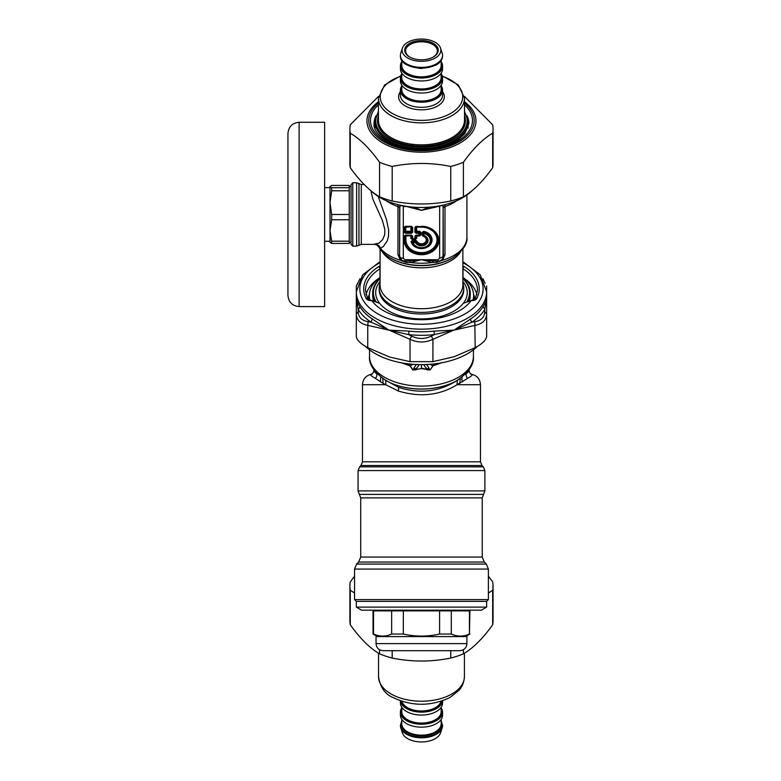 <?xml version="1.0" encoding="UTF-8"?>
<svg xmlns="http://www.w3.org/2000/svg" width="781" height="781" viewBox="0 0 781 781"><rect width="100%" height="100%" fill="white"/><g stroke="black" fill="none" stroke-linecap="round" stroke-linejoin="round"><path stroke-width="1.17" d="M356.312 601.37L486.641 601.37L488.398 599.603L354.545 599.603L356.312 601.37L356.312 607.12L486.641 607.12L486.641 601.37M356.312 607.12L361.593 610.176L481.36 610.176L486.641 607.12M377.448 636.593L373.045 634.045L373.045 610.879L469.908 610.879L470.611 610.176M451.301 610.879L451.301 634.045C457.344 636.749 463.387 636.749 469.44 634.045L469.908 610.879M469.44 610.879L469.44 634.045M373.045 634.045L373.513 634.045C379.556 636.749 385.599 636.749 391.642 634.045L403.338 634.045C415.433 636.749 427.519 636.749 439.605 634.045L451.301 634.045M403.338 634.045L403.338 610.879M439.605 634.045L439.605 610.879M373.513 634.045L373.513 610.879M391.642 634.045L391.642 610.879M376.032 643.632L376.032 636.593L466.911 636.593L466.911 643.632C466.501 647.918 464.148 650.261 459.872 650.68L383.08 650.68C378.805 650.261 376.452 647.918 376.032 643.632L466.911 643.632M373.923 369.813L374.529 371.727L376.872 374.167A47.553 27.276 180 0 1 375.739 372.166M372.303 374.167C369.228 374.001 370.243 375.407 375.349 378.375A5.282 4.666 134.2 0 0 376.872 374.167L377.262 373.845M467.214 372.166A47.553 27.276 180 0 1 466.081 374.167A5.282 4.666 45.8 0 0 467.604 378.375L457.1 384.701C439.596 395.489 419.963 397.578 398.203 390.969L383.168 383.412L382.68 378.375M465.691 373.845L467.634 372.654L469.03 370.477C469.518 372.644 470.377 373.914 471.607 374.275L471.49 374.245C477.045 375.515 480.042 379 480.471 384.701L457.1 384.701L457.266 380.386C439.205 391.837 419.641 394.151 398.574 387.317L384.789 379.8M467.604 378.375C472.7 375.407 473.716 374.001 470.65 374.167M375.349 378.375L383.168 383.412M380.357 381.841L380.737 376.959M480.471 384.701L480.471 461.805L362.472 461.805L362.472 384.701L385.853 384.701L385.687 380.386M462.596 381.841L461.708 379.381L462.215 376.959M459.775 383.412L460.263 378.375M458.154 379.8L457.266 380.386M426.602 364.356L429.072 368.232A7.049 4.745 155.5 0 1 427.187 368.857C425.147 367.08 424.122 365.684 424.132 364.678A7.049 6.57 -159.9 0 0 425.821 364.551M429.072 368.232L429.98 369.833L425.918 368.857A2.821 0.849 108.3 0 0 425.694 369.237L421.476 368.622L417.259 369.237A2.821 0.849 71.7 0 0 417.025 368.857L415.756 368.857A7.049 4.745 -155.5 0 1 413.881 368.232L416.351 364.356M417.259 369.237L415.746 369.862A2.821 1.074 65.7 0 0 415.433 369.481L415.756 368.857C417.806 367.08 418.821 365.684 418.811 364.678A7.049 6.57 159.9 0 1 417.132 364.551M430.136 364.307L432.84 365.879L430.194 369.901L433.738 364.883L440.709 362.97M430.194 369.901L427.207 369.862A2.821 1.074 114.3 0 1 427.51 369.481L421.476 368.134L421.476 364.678L424.161 364.61M421.476 364.639L418.782 364.61M413.881 368.232L412.964 369.833L421.476 368.622M415.746 369.862L412.749 369.901L410.289 365.733L408.16 364.278L402.244 362.97M432.85 365.879L442.563 362.482M425.694 369.237L427.207 369.862M412.749 369.901L410.103 365.879L400.389 362.482M474.223 299.816A52.835 30.303 0 0 0 473.608 296.653M369.345 296.653A52.835 30.303 0 0 0 368.73 299.816M464.402 96.336L492.674 124.804A71.579 41.051 180 0 1 493.055 128.992A71.579 41.051 180 0 1 492.674 133.18C482.922 138.901 473.159 148.595 463.397 162.272A71.579 41.051 180 0 1 450.754 166.451C431.239 162.477 411.714 162.477 392.199 166.451A71.579 41.051 180 0 1 379.556 162.272C369.794 148.595 360.031 138.901 350.269 133.18A71.579 41.051 180 0 1 349.898 128.992A71.579 41.051 180 0 1 350.269 124.804L378.551 96.336M349.898 128.992L349.898 163.532A71.579 41.051 -0 0 0 350.269 167.72C360.031 181.387 369.794 191.081 379.556 196.802A71.579 41.051 -0 0 0 392.199 200.99C411.714 204.964 431.239 204.964 450.754 200.99A71.579 41.051 -0 0 0 463.397 196.802C473.159 191.081 482.922 181.387 492.674 167.72A71.579 41.051 -0 0 0 493.055 163.532L493.055 128.992M350.269 133.18L350.269 167.72M379.556 196.802L379.556 162.272M392.199 166.451L392.199 200.99M492.674 167.72L492.674 133.18M463.397 162.272L463.397 196.802M450.754 200.99L450.754 166.451M354.545 593.043L350.269 590.241A71.579 41.051 180 0 1 349.898 586.053L349.898 620.583A71.579 41.051 0 0 0 350.269 624.771C360.031 638.448 369.794 648.142 379.556 653.863A71.579 41.051 0 0 0 392.199 658.051C411.714 662.024 431.239 662.024 450.754 658.051A71.579 41.051 0 0 0 463.397 653.863C473.159 648.142 482.922 638.448 492.674 624.771A71.579 41.051 0 0 0 493.055 620.583L493.055 586.053A71.579 41.051 180 0 1 492.674 590.241L488.398 593.043M373.513 611.416L372.498 610.176M470.455 610.176L469.44 611.416M488.398 576.173L492.674 581.865A71.579 41.051 180 0 1 493.055 586.053M349.898 586.053A71.579 41.051 180 0 1 350.269 581.865L354.545 576.173M450.754 658.051L450.754 650.68M463.397 649.733L463.397 653.863M392.199 650.68L392.199 658.051M379.556 653.863L379.556 649.733M350.269 590.241L350.269 624.771M492.674 624.771L492.674 590.241M379.956 277.44L379.956 268.771A56.007 32.128 180 0 0 365.469 290.327L367.724 299.074L379.664 303.34A45.786 26.261 -0 0 0 381.294 305.225A45.786 26.261 -0 0 0 399.521 315.68A45.786 26.261 -0 0 0 463.279 303.34L475.229 299.074A1.757 1.377 27.7 0 1 476.781 298.449A5.282 3.026 180 0 1 471.724 300.607L471.724 300.285M371.219 300.285L371.795 300.607A53.713 30.81 -0 0 0 395.723 315.924A53.713 30.81 -0 0 0 471.158 300.607L471.724 300.607M475.014 299.328A53.713 30.81 -0 0 0 473.569 294.339M369.384 294.339A53.713 30.81 -0 0 0 367.939 299.328M411.528 336.084L408.619 334.6A66.922 38.386 -0 0 0 434.334 334.6L452.795 330.363A88.683 20.306 -17.9 0 1 454.054 330.138A106.812 75.777 134.8 0 0 452.795 330.558L432.918 339.335L432.918 361.652L410.025 361.652L410.025 339.335L411.528 336.084C418.157 339.257 424.786 339.257 431.415 336.084L432.918 339.335C425.294 342.849 417.659 342.849 410.025 339.335L371.024 322.153L368.134 321.713L367.753 325.335C360.422 323.9 356.605 320.103 356.312 313.962L358.196 311.834C358.508 317.311 361.818 320.6 368.134 321.713M358.196 311.834L358.167 309.383A66.922 38.386 -0 0 0 371.024 322.153L372.352 318.99L388.889 330.138L367.753 325.335L367.753 347.652C360.422 343.699 356.605 339.911 356.312 336.279L356.312 285.973L357.835 283.298M486.641 336.279C486.338 339.911 482.521 343.699 475.19 347.652L474.809 321.713C481.125 320.6 484.445 317.311 484.757 311.834L486.641 313.962L486.641 336.279M486.641 313.962C486.348 320.103 482.531 323.9 475.19 325.335L454.054 330.138L470.601 318.99A65.165 37.381 -0 0 0 483.117 306.552C485.528 302.569 486.709 299.64 486.641 297.766L486.641 313.962M365.508 346.403A65.165 37.381 -0 0 0 390.236 360.061A65.165 37.381 -0 0 0 477.445 346.403M432.918 361.652L454.054 356.741L475.19 347.652M367.753 347.652L388.889 356.741A112.903 80.101 -134.8 0 0 390.227 357.181L410.025 361.652M482.97 278.778L485.108 283.298M408.961 331.115L388.889 330.138L408.619 334.6A3.524 0.556 96.4 0 0 408.961 331.115A65.165 37.381 -0 0 0 433.992 331.115L434.334 334.6L431.415 336.084M452.795 330.558L452.853 330.148A60.176 2.812 -2.5 0 1 454.054 330.138L471.929 322.153A3.524 2.177 56.7 0 1 470.601 318.99M452.853 330.148L433.992 331.115M474.809 321.713L471.929 322.153A66.922 38.386 -0 0 0 484.786 309.383L484.757 311.834M356.312 297.717L356.312 297.766C356.243 299.64 357.415 302.569 359.836 306.552A3.524 2.733 149.1 0 1 358.167 309.383L356.312 297.766L356.312 291.772A65.165 37.381 -0 0 0 421.476 329.152A65.165 37.381 -0 0 0 486.641 291.772L486.641 297.766L486.641 285.973L486.641 297.766L484.786 309.383L483.117 306.552M469.42 300.685A48.783 27.979 -0 0 0 470.26 295.521L470.26 293.217A48.783 27.979 180 0 1 468.239 301.183M472.974 300.177A52.132 29.903 -0 0 0 473.608 295.521A52.132 29.903 -0 0 0 462.86 277.343M462.86 278.397A48.783 27.979 180 0 1 470.26 293.217M374.714 301.183A48.783 27.979 180 0 1 372.693 293.217L372.693 295.521A48.783 27.979 -0 0 0 373.523 300.685M372.693 293.217A48.783 27.979 180 0 1 380.083 278.397M462.86 278.602A48.08 27.579 180 0 1 466.823 301.808M376.13 301.808A48.08 27.579 180 0 1 380.083 278.602M287.945 133.473L287.945 295.413C288.609 302.208 292.338 305.937 299.133 306.601L299.133 122.285C292.338 122.949 288.609 126.678 287.945 133.473M299.133 122.285L324.632 122.285L324.632 306.601L299.133 306.601M324.632 187.606L330.002 187.606L330.002 202.63L331.681 214.482L349.234 214.482L349.234 190.769L331.681 190.769L330.002 202.63L330.002 186.591L331.681 187.733L349.234 187.733L349.234 185.448L331.681 185.448L330.002 186.591M330.06 242.51L330.002 230.483L330.002 241.28L324.632 241.28M351.03 184.687L351.03 244.385L352.787 246.142L352.787 182.744L351.03 184.687M380.083 277.343A52.132 29.903 -0 0 0 369.345 295.521A52.132 29.903 -0 0 0 369.979 300.177M462.86 283.21A42.272 24.24 180 0 1 463.748 288.13A42.272 24.24 180 0 1 431.932 311.629A42.272 24.24 180 0 1 384.379 299.758A42.272 24.24 180 0 1 379.205 288.13A42.272 24.24 180 0 1 380.083 283.21M472.144 190.584A58.292 33.437 180 0 1 421.476 207.482A58.292 33.437 180 0 1 370.809 190.584M422.13 235.218L423.146 235.911A28.985 14.273 47.9 0 1 423.644 235.901L424.132 232.806L423.175 233.392A1.054 0.605 -0 0 0 423.917 233.578A8.806 7.214 180 0 1 427.705 245.605A8.806 7.214 180 0 1 413.012 242.51L415.385 242.51A1.054 0.566 -26.1 0 0 416.078 242.1L415.385 241.719L415.385 242.51A6.57 5.379 180 0 0 426.114 244.307A6.57 5.379 180 0 0 423.917 235.511A1.054 0.605 -0 0 1 423.175 235.335A1.054 0.81 91.1 0 0 423.644 235.901A5.818 4.764 180 0 1 425.586 243.701A5.818 4.764 180 0 1 416.078 242.1A28.985 28.262 61.5 0 1 416.468 241.388L415.756 240.441L412.319 240.441L411.099 241.671A10.592 8.679 180 0 0 422.199 248.553A10.592 8.679 180 0 0 432.049 240.489A10.592 8.679 180 0 0 423.634 231.401L422.13 232.396L422.13 235.218L423.146 235.911A5.282 4.325 180 0 1 425.206 243.076A5.282 4.325 180 0 1 416.468 241.388L416.937 241.134L415.756 240.441M423.634 231.401L424.132 232.806A9.557 7.83 180 0 1 428.232 245.859A9.557 7.83 180 0 1 412.29 242.5A1.054 0.586 -19.4 0 0 413.012 242.51L412.319 240.968L415.756 240.968A33.632 33.124 0 0 0 415.385 241.719L413.012 241.719L412.29 242.5L411.587 241.7A10.094 8.269 180 0 0 422.16 248.27A10.094 8.269 180 0 0 431.551 240.587A10.094 8.269 180 0 0 423.527 231.918L422.13 232.396M405.915 239.904L405.417 240.021A16.059 13.15 180 0 0 421.476 253.171A16.059 13.15 180 0 0 437.536 240.021A16.059 13.15 180 0 0 421.476 226.861L415.658 227.144L415.658 232.094L416.195 227.271A0.703 0.566 -76.2 0 1 416.693 226.861L416.156 226.295L414.906 227.32L414.906 232.269A1.054 0.605 -0 0 0 415.658 232.094L420.813 232.24L420.813 234.964L419.573 235.979L416.693 235.979L416.693 238.342L415.453 239.357L412.124 239.357L411.382 238.459L411.382 236.106A0.703 0.566 76.2 0 0 410.884 235.696L405.915 235.979L405.915 239.904A15.561 12.75 180 0 0 421.476 252.644A15.561 12.75 180 0 0 437.038 239.904A15.561 12.75 180 0 0 421.476 227.154L416.693 227.154L416.693 231.742L419.573 231.742L419.573 231.225L416.195 231.342L416.693 231.742L416.156 233.285L419.026 233.285L419.026 232.504L419.778 233.109A1.054 0.605 180 0 1 419.026 233.285L419.026 235.13L416.156 235.13L414.906 236.145A1.054 0.605 -0 0 0 415.658 235.969L416.156 235.13M405.915 235.696L411.919 235.969A1.054 0.605 -0 0 0 412.671 236.145L411.421 235.13L410.884 235.696L405.915 235.696A0.703 0.566 -76.2 0 0 405.417 236.106L405.417 240.021L404.88 240.323L404.88 235.969A1.054 0.605 -0 0 1 404.128 236.145L405.378 235.13L405.915 235.696M416.693 235.696A0.703 0.566 -76.2 0 0 416.195 236.106L419.026 235.559A1.054 0.849 -76.2 0 0 419.778 234.944L420.315 232.357L420.315 235.081L419.778 234.944A1.054 0.605 -0 0 1 419.026 235.13L416.693 235.696M412.671 236.145L412.671 238.498A1.054 0.605 -0 0 1 411.919 238.322L410.884 238.342L410.884 235.979L411.919 235.969L411.919 238.322A1.054 0.849 76.2 0 0 412.671 238.937L414.906 238.937A1.054 0.849 -76.2 0 0 415.658 238.322L415.658 235.969L416.195 236.106L416.195 238.459L415.658 238.322A1.054 0.605 180 0 1 414.906 238.498L414.906 236.145M412.671 232.269L412.671 227.32A1.054 0.605 180 0 1 411.919 227.144L411.382 227.271A0.703 0.566 76.2 0 0 410.884 226.861L405.915 226.861A0.703 0.566 -76.2 0 0 405.417 227.271L411.421 226.734L404.88 227.144A1.054 0.605 -0 0 1 404.128 227.32L404.128 232.269A1.054 0.605 -0 0 0 404.88 232.094L411.919 232.094A1.054 0.605 180 0 0 412.671 232.269L411.421 233.285L410.884 231.742L411.382 231.342L405.915 231.225L405.915 231.742L410.884 231.742L410.884 227.154L411.919 232.094L411.421 226.295L405.378 226.295L404.128 227.32M405.378 226.295L405.915 226.861L405.378 233.285L411.421 233.285M437.672 206.164L437.77 206.604A106.694 87.394 180 0 0 439.654 206.311L439.654 258.306L443.12 256.637L442.915 257.828M443.344 207.971A3.524 2.021 180 0 1 444.985 206.594L444.985 254.723A3.524 2.021 180 0 0 443.344 256.1L443.12 206.204L443.042 257.545M401.551 259.888L399.823 256.637A3.524 2.021 -0 0 0 403.299 258.306L405.027 259.722L405.027 261.225A3.524 1.582 -90.2 0 1 406.198 262.396L410.474 262.465L421.476 259.722L404.988 261.225C402.4 260.922 400.78 259.878 400.126 258.072L399.608 256.1L399.823 206.204A3.524 3.407 27.9 0 0 399.433 205.003M443.51 205.003A3.524 3.407 152.1 0 0 443.12 206.204L442.768 205.169M439.527 205.833L442.661 205.637M439.654 258.306L437.916 259.722L437.916 261.225L421.476 259.722L405.027 259.722M442.827 258.072C442.163 259.878 440.552 260.922 437.965 261.225L437.916 261.225A3.524 1.582 -89.8 0 0 436.745 262.396L432.479 262.465L421.476 259.722L437.916 259.722M397.92 204.632L397.959 206.594A3.524 2.021 180 0 1 399.608 207.971L400.282 205.637L403.416 205.833M414.906 227.32A1.054 0.605 -0 0 0 415.658 227.144L421.476 227.154M374.158 244.199L378.931 243.125L382.602 239.64L384.662 234.778L384.848 229.389L382.368 220.408L372.947 199.36L370.77 190.535M428.837 207.209L421.476 210.353L405.28 206.164M456.953 200.571A45.435 26.066 180 0 1 444.985 206.594L445.033 204.632M437.77 206.604L421.476 210.353L414.115 207.209M378.189 196.441L386.439 219.51L388.674 230.083L388.499 236.311L387.249 240.841L383.334 246.562L380.396 248.319C379.625 245.869 378.033 244.541 375.622 244.346M444.985 254.723L442.466 260.288L436.745 262.396M441.763 259.663L442.466 260.288A45.435 26.066 180 0 0 466.911 237.18C467.79 243.721 463.084 250.613 452.814 257.867A43.892 25.177 -0 0 1 390.139 257.867C384.926 254.84 381.05 251.082 378.521 246.601L380.396 248.319A45.435 26.066 180 0 0 400.487 260.288L397.959 254.723A3.524 2.021 180 0 1 399.608 256.1L399.608 207.971M401.18 259.663L400.848 260.551L406.198 262.396M433.328 261.059A3.524 1.269 -83 0 0 432.479 262.465A45.435 26.066 180 0 1 410.474 262.465A3.524 1.269 -97 0 0 409.625 261.059M441.49 259.917L442.105 260.551M401.454 259.917L400.848 260.551M349.234 190.769L349.234 187.733M331.681 187.733L331.681 190.769M331.681 214.482L331.681 219.764L330.002 230.483L331.681 241.192L349.234 241.192L349.234 243.438L331.681 243.438L330.002 242.295M331.681 241.192L331.681 243.438M330.002 230.483L330.002 202.63M349.234 241.192L349.234 219.764L331.681 219.764M349.234 219.764L349.234 214.482M400.751 75.845L384.555 85.022L378.443 98.181L378.443 120.167A43.033 24.68 180 0 0 421.476 144.846A43.033 24.68 180 0 0 464.51 120.167L464.51 98.181L458.398 85.022L442.202 75.845M374.89 128.133L374.89 121.631A46.587 26.72 -0 0 0 421.476 148.351A46.587 26.72 -0 0 0 468.063 121.631L468.063 128.133M409.83 57.101A15.884 9.108 180 0 1 405.593 50.902A15.884 9.108 180 0 1 421.476 41.793A15.884 9.108 180 0 1 437.36 50.902A15.884 9.108 180 0 1 433.123 57.101M404.695 50.169A16.772 9.626 -0 0 0 409.498 56.906A16.772 9.626 -0 0 0 433.455 56.906A16.772 9.626 -0 0 0 427.822 41.266A16.772 9.626 -0 0 0 404.695 50.169M402.078 50.169A19.388 11.119 -0 0 0 423.302 61.25A19.388 11.119 -0 0 0 440.523 48.09A19.388 11.119 -0 0 0 421.476 39.05A19.388 11.119 -0 0 0 402.43 48.09A19.388 11.119 -0 0 0 402.078 50.169M401.795 85.803A21.067 12.086 -0 0 0 400.409 90.118A21.067 12.086 -0 0 0 421.476 102.204A21.067 12.086 -0 0 0 442.544 90.118A21.067 12.086 -0 0 0 441.158 85.803M442.544 90.118L442.544 95.243A21.067 12.086 180 0 1 421.476 107.329A21.067 12.086 180 0 1 400.409 95.243L400.409 90.118M440.523 48.09L442.173 53.04A21.067 12.086 180 0 1 442.544 55.305A21.067 12.086 180 0 1 421.476 67.391A21.067 12.086 180 0 1 400.409 55.305A21.067 12.086 180 0 1 400.78 53.04L402.43 48.09M442.544 55.305L442.544 56.037A21.067 12.086 180 0 1 421.476 68.123A21.067 12.086 180 0 1 400.409 56.037L400.409 55.305M401.795 60.518L401.795 65.565A19.681 11.285 180 0 0 421.476 76.85A19.681 11.285 180 0 0 441.158 65.565L441.158 60.518M401.795 61.621A21.067 12.086 -0 0 0 400.409 65.926A21.067 12.086 -0 0 0 421.476 78.012A21.067 12.086 -0 0 0 442.544 65.926A21.067 12.086 -0 0 0 441.158 61.621M401.795 73.17L401.795 77.661A19.681 11.285 180 0 0 421.476 88.946A19.681 11.285 180 0 0 441.158 77.661L441.158 73.17M400.409 65.926L400.409 68.865A21.067 12.086 -0 0 0 421.476 80.951A21.067 12.086 -0 0 0 442.544 68.865L442.544 65.926M401.795 73.707A21.067 12.086 -0 0 0 400.409 78.022A21.067 12.086 -0 0 0 421.476 90.108A21.067 12.086 -0 0 0 442.544 78.022A21.067 12.086 -0 0 0 441.158 73.707M401.795 85.266L401.795 89.747A19.681 11.285 180 0 0 421.476 101.042A19.681 11.285 180 0 0 441.158 89.747L441.158 85.266M400.409 78.022L400.409 80.951A21.067 12.086 -0 0 0 421.476 93.037A21.067 12.086 -0 0 0 442.544 80.951L442.544 78.022M464.422 653.228L464.422 676.59A42.945 24.631 180 0 1 421.476 701.221A42.945 24.631 180 0 1 378.531 676.59L378.531 653.228M442.173 727.96L440.523 732.91A19.388 11.119 180 0 1 421.476 741.95A19.388 11.119 180 0 1 402.43 732.91L400.78 727.96A21.067 12.086 0 0 0 421.476 737.781A21.067 12.086 0 0 0 442.173 727.96A21.067 12.086 0 0 0 442.544 725.695L441.158 720.482M401.795 720.482L400.409 725.695A21.067 12.086 0 0 0 400.78 727.96M441.158 719.379L441.158 723.86A19.681 11.285 180 0 1 421.476 735.155A19.681 11.285 180 0 1 401.795 723.86L401.795 719.379M441.158 707.83A21.067 12.086 180 0 1 442.544 712.135L442.544 715.074A21.067 12.086 180 0 1 421.476 727.16A21.067 12.086 180 0 1 400.409 715.074L400.409 712.135A21.067 12.086 180 0 1 401.795 707.83M441.158 707.293L441.158 711.774A19.681 11.285 180 0 1 421.476 723.06A19.681 11.285 180 0 1 401.795 711.774L401.795 707.293M442.544 712.135A21.067 12.086 180 0 1 421.476 724.221A21.067 12.086 180 0 1 400.409 712.135M442.544 700.85L442.544 702.978A21.067 12.086 180 0 1 421.476 715.064A21.067 12.086 180 0 1 400.409 702.978L400.409 700.85M442.495 700.869A21.067 12.086 180 0 1 421.476 712.135A21.067 12.086 180 0 1 400.458 700.869M356.312 297.766L356.312 313.962M482.238 497.887L360.715 497.887L359.387 494.393L483.556 494.393L482.238 497.887L482.238 557.058L360.715 557.058L358.645 562.047L356.614 564.077L486.338 564.077L484.298 562.047L358.645 562.047M488.398 599.603L488.398 569.066L354.545 569.066L354.545 599.603M483.556 494.393L484.874 490.898L358.069 490.898L359.387 494.393M484.874 490.898L484.874 470.582L358.069 470.582L358.069 490.898M484.874 470.582L483.332 466.853L359.621 466.853L358.069 470.582M480.471 461.805L482.023 465.544L360.929 465.544L359.621 466.853M398.203 390.969A5.282 1.992 108.2 0 0 398.574 387.317M456.992 380.503A49.613 28.458 180 0 1 456.895 380.552A49.613 28.458 180 0 1 386.048 380.552A49.613 28.458 180 0 1 385.951 380.503M385.853 380.445A49.896 28.614 0 0 0 457.09 380.445C468.815 372.322 474.262 364.278 473.432 356.321A51.956 29.805 0 0 1 396.563 382.475A51.956 29.805 0 0 1 369.52 356.321C368.681 364.278 374.128 372.322 385.853 380.445L386.048 380.552M412.807 364.307L410.103 365.879M464.51 103.063A52.727 30.244 180 0 1 437.458 149.347A52.727 30.244 180 0 1 368.749 120.528A52.727 30.244 180 0 1 378.443 103.063M378.443 101.735A54.514 31.269 -0 0 0 366.963 120.928A54.514 31.269 -0 0 0 439.166 150.499A54.514 31.269 -0 0 0 464.51 101.735M378.443 104.839A50.999 29.248 -0 0 0 407.223 148.615A50.999 29.248 -0 0 0 472.476 120.528A50.999 29.248 -0 0 0 464.51 104.839M467.009 115.871A47.416 27.198 180 0 1 468.893 123.466L464.949 133.522L458.828 139.096C452.56 143.431 444.545 146.428 434.812 148.068C405.085 153.847 372.088 138.237 374.06 123.466A47.416 27.198 180 0 1 375.944 115.871M464.187 278.378A56.007 32.128 180 0 1 476.937 294.671M366.016 294.671A56.007 32.128 180 0 1 378.756 278.378M359.836 306.552A65.165 37.381 -0 0 0 372.352 318.99M367.724 299.074A1.757 1.377 152.3 0 0 366.162 298.449A57.765 33.134 180 0 1 378.648 266.653A1.757 1.074 -122.4 0 1 379.956 268.771A3.524 2.021 180 0 1 380.083 268.693M462.996 277.44L462.996 268.771A56.007 32.128 180 0 1 477.484 290.327L475.229 299.074M462.86 268.693A3.524 2.021 180 0 1 462.996 268.771A1.757 1.074 -57.6 0 1 464.305 266.653A57.765 33.134 180 0 1 476.781 298.449M378.648 266.653A5.282 3.026 180 0 1 380.083 266.009M371.219 300.607A5.282 3.026 180 0 1 366.162 298.449M462.86 266.009A5.282 3.026 180 0 1 464.305 266.653M380.083 262.68A61.64 35.36 -0 0 0 396.494 321.206A61.64 35.36 -0 0 0 483.117 288.882A61.64 35.36 -0 0 0 462.86 262.68M380.083 281.404A45.796 26.261 -0 0 0 379.654 303.34M463.289 303.34A45.796 26.261 -0 0 0 462.86 281.404M379.205 288.13L379.205 289.751A42.272 24.24 -0 0 0 384.379 301.378A42.272 24.24 -0 0 0 431.932 313.24A42.272 24.24 -0 0 0 463.748 289.751L463.748 288.13M422.628 235.335L422.628 232.523L423.175 235.335A33.632 19.486 60.2 0 0 422.628 235.335M412.319 240.441L411.099 241.671M416.937 241.134A4.784 3.915 180 0 0 424.854 242.666A4.784 3.915 180 0 0 422.99 236.184M419.573 231.225L420.813 232.24M420.813 234.964L419.573 235.979M416.693 238.342L415.453 239.357M412.124 239.357L410.884 238.342M412.124 239.074L415.453 239.074L414.906 238.498L412.124 239.074M404.128 236.145L404.128 240.509A1.054 0.605 0 0 0 404.88 240.323A16.596 13.599 180 0 0 421.476 253.923A16.596 13.599 180 0 0 438.073 240.323A16.596 13.599 180 0 0 421.476 226.734L416.156 226.295M405.417 231.342L405.417 227.271L404.88 227.144L404.88 232.094L405.417 231.342M405.173 206.604A106.694 87.404 180 0 1 403.299 206.311L403.299 258.306M405.378 235.13L411.421 235.13M414.906 232.269L416.156 233.285M404.128 240.509A17.348 14.204 180 0 0 421.476 254.713A17.348 14.204 180 0 0 438.824 240.509A17.348 14.204 180 0 0 421.476 226.295M404.128 232.269L405.378 233.285M412.671 227.32L411.421 226.295M378.902 247.186L377.243 245.166L375.007 244.385L361.291 244.385L358.957 245.263L358.957 183.623L356.634 182.744L356.634 246.142L352.787 246.142M361.291 244.385L361.291 184.501L358.957 183.623M385.99 200.571A45.435 26.066 180 0 0 397.959 206.594L397.959 210.118M397.959 206.594L397.959 254.723M452.814 257.867L452.131 258.267A42.935 24.631 180 0 1 390.822 258.267L390.139 257.867M460.634 251.755A41.393 23.742 180 0 1 421.476 267.815A41.393 23.742 180 0 1 382.309 251.755M462.86 249.071L462.86 284.987A41.393 23.742 180 0 1 421.476 308.729A41.393 23.742 180 0 1 380.083 284.987L380.083 249.071M378.443 115.842A43.931 25.197 -0 0 0 417.044 145.969A43.931 25.197 -0 0 0 465.408 120.899A43.931 25.197 -0 0 0 464.51 115.842M464.51 112.093A45.688 26.212 180 0 1 467.165 120.899A45.688 26.212 180 0 1 413.686 146.721A45.688 26.212 180 0 1 378.443 112.093M378.443 98.181A43.033 24.68 -0 0 0 421.476 122.861A43.033 24.68 -0 0 0 464.51 98.181M442.329 76.304A41.247 23.655 180 0 1 462.723 96.707A41.247 23.655 180 0 1 400.965 117.238A41.247 23.655 180 0 1 400.624 76.304M400.409 91.631A22.864 13.111 -0 0 0 398.613 96.707A22.864 13.111 -0 0 0 425.996 109.565A22.864 13.111 -0 0 0 442.544 91.631M401.795 63.505A20.13 11.549 -0 0 0 419.348 77.417A20.13 11.549 -0 0 0 441.607 65.926A20.13 11.549 -0 0 0 441.158 63.505M401.795 75.601A20.13 11.549 -0 0 0 419.348 89.503A20.13 11.549 -0 0 0 441.607 78.022A20.13 11.549 -0 0 0 441.158 75.601M401.795 87.697A20.13 11.549 -0 0 0 419.348 101.598A20.13 11.549 -0 0 0 441.607 90.118A20.13 11.549 -0 0 0 441.158 87.697M400.409 724.963A21.067 12.086 0 0 0 421.476 737.049A21.067 12.086 0 0 0 442.544 724.963M441.158 721.693A20.179 11.569 180 0 1 441.646 724.231A20.179 11.569 180 0 1 419.251 735.731A20.179 11.569 180 0 1 401.795 721.693M401.795 721.81A20.13 11.549 0 0 0 401.346 724.231A20.13 11.549 0 0 0 423.595 735.712A20.13 11.549 0 0 0 441.158 721.81M401.795 709.714A20.13 11.549 0 0 0 401.346 712.135A20.13 11.549 0 0 0 423.595 723.616A20.13 11.549 0 0 0 441.158 709.714M440.933 701.387A19.681 11.285 180 0 1 421.476 710.974A19.681 11.285 180 0 1 402.02 701.387M401.444 701.201A20.13 11.549 0 0 0 421.476 711.589A20.13 11.549 0 0 0 441.499 701.201M373.045 610.879L372.332 610.176M465.505 636.593L469.908 634.045M482.238 557.058L484.298 562.047M360.715 497.887L360.715 557.058M488.398 569.066L486.338 564.077M354.545 569.066L356.614 564.077M482.023 465.544L483.332 466.853M362.472 461.805L360.929 465.544M373.923 370.477C373.435 372.644 372.566 373.914 371.336 374.275L371.473 374.245C365.899 375.515 362.901 379 362.472 384.701M469.03 369.813L469.03 370.477M369.52 349.82L369.52 356.321M473.432 349.82L473.432 356.321M359.982 278.768L356.312 285.973M356.312 291.772L362.726 274.795L380.083 261.625M462.86 261.625L480.227 274.795L486.641 291.772M473.608 300.031L473.608 295.521M369.345 300.031L369.345 295.521M356.634 182.744L352.787 182.744M358.957 245.263L356.634 246.142M364.19 184.501L361.291 184.501M466.911 194.986L466.911 237.18M378.521 246.601L377.243 245.166M351.03 186.483L349.234 186.483M351.03 242.403L349.234 242.403M468.063 121.631L464.51 111.205M378.443 111.205L374.89 121.631M442.544 56.037C442.417 59.746 440.133 62.822 435.681 65.272L421.34 68.503C407.282 66.863 400.311 62.714 400.409 56.037M464.422 676.59C463.934 685.093 459.96 689.174 459.15 690.16L449.817 697.609C430.712 706.541 411.675 706.463 392.697 697.374C384.906 694.045 380.181 687.114 378.531 676.59"/></g></svg>
